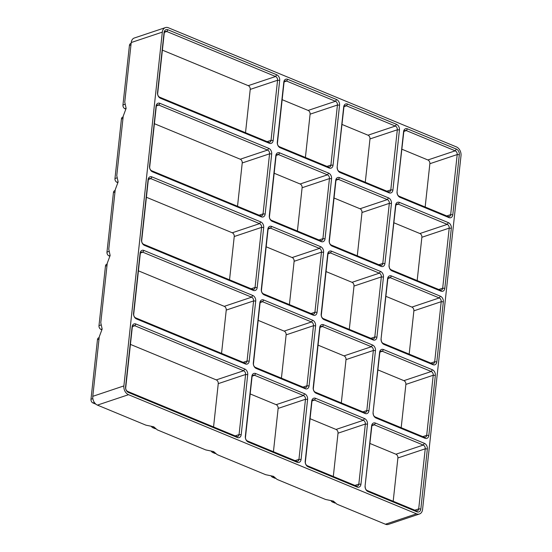 <?xml version="1.0" encoding="UTF-8"?>
<svg xmlns="http://www.w3.org/2000/svg" width="552" height="552" viewBox="0 0 552 552"><rect width="100%" height="100%" fill="white"/><g stroke="black" fill="none" stroke-linecap="round" stroke-linejoin="round"><path stroke-width="0.83" d="M335.085 503.12L332.49 502.044A3.029 2.208 -108.5 0 1 331.103 500.802M336.948 504.183L333.373 501.112L325.542 499.463L277.063 479.412L273.495 476.341L265.657 474.692L217.184 454.641L213.617 451.57L205.779 449.928L157.306 429.87L153.739 426.799L145.9 425.157L97.428 405.106A7.1 5.168 -108.5 0 1 92.791 396.322L99.263 336.775L102.154 329.054L100.781 322.761L107.254 263.214L110.145 255.493L108.772 249.2L115.244 189.653L118.142 181.932L116.769 175.639L123.234 116.092L126.132 108.371L124.759 102.079L131.224 42.532A7.1 5.168 -108.5 0 1 134.315 38.005L165.414 27.6A7.1 5.168 -108.5 0 1 168.381 27.766L456.373 146.894A7.1 5.168 -108.5 0 1 461.01 155.678L422.57 509.468A7.1 5.168 -108.5 0 1 419.479 513.995A7.1 5.168 -108.5 0 1 416.512 513.829L385.42 524.234L336.948 504.183M419.479 513.995L388.387 524.4A7.1 5.168 -108.5 0 1 385.42 524.234M365.086 485.967L371.613 425.889A4.547 3.305 -108.5 0 1 375.491 423.101L424.391 443.332A4.547 3.305 -108.5 0 1 427.358 448.948L420.831 509.027A4.547 3.305 -108.5 0 1 416.953 511.814L368.053 491.584A4.547 3.305 -108.5 0 1 365.086 485.967L371.772 426.696A3.029 2.208 -108.5 0 1 373.09 424.764A3.029 2.208 -108.5 0 1 374.353 424.833L423.26 445.064A3.029 2.208 -108.5 0 1 425.233 448.81L418.706 508.882A3.029 2.208 -108.5 0 1 417.388 510.814A3.029 2.208 -108.5 0 1 416.125 510.745L367.218 490.514A3.029 2.208 -108.5 0 1 365.245 486.767M367.48 424.177L360.953 484.256A4.547 3.305 -108.5 0 1 357.075 487.043L308.175 466.813A4.547 3.305 -108.5 0 1 305.208 461.196L311.735 401.125A4.547 3.305 -108.5 0 1 315.613 398.33L364.513 418.561A4.547 3.305 -108.5 0 1 367.48 424.177L365.355 424.039L358.828 484.111A3.029 2.208 -108.5 0 1 357.51 486.043A3.029 2.208 -108.5 0 1 356.24 485.974L307.34 465.743A3.029 2.208 -108.5 0 1 305.366 461.996L311.887 401.925A3.029 2.208 -108.5 0 1 313.212 399.993A3.029 2.208 -108.5 0 1 314.474 400.062L363.375 420.293A3.029 2.208 -108.5 0 1 365.355 424.039L338.017 433.189L333.311 476.486M307.602 399.413L301.075 459.485A4.547 3.305 -108.5 0 1 297.197 462.272L248.29 442.048A4.547 3.305 -108.5 0 1 245.329 436.425L251.857 376.354A4.547 3.305 -108.5 0 1 255.735 373.566L304.635 393.79A4.547 3.305 -108.5 0 1 307.602 399.413L305.477 399.268L298.949 459.347A3.029 2.208 -108.5 0 1 297.632 461.272A3.029 2.208 -108.5 0 1 296.362 461.203L247.462 440.972A3.029 2.208 -108.5 0 1 245.481 437.225L252.009 377.154A3.029 2.208 -108.5 0 1 253.327 375.222A3.029 2.208 -108.5 0 1 254.596 375.291L303.496 395.522A3.029 2.208 -108.5 0 1 305.477 399.268L278.139 408.418L273.433 451.715M373.076 412.406L379.603 352.328A4.547 3.305 -108.5 0 1 383.481 349.54L432.388 369.771A4.547 3.305 -108.5 0 1 435.349 375.388L428.828 435.466A4.547 3.305 -108.5 0 1 424.943 438.253L376.043 418.023A4.547 3.305 -108.5 0 1 373.076 412.406L379.762 353.128A3.029 2.208 -108.5 0 1 381.08 351.203A3.029 2.208 -108.5 0 1 382.35 351.272L431.25 371.503A3.029 2.208 -108.5 0 1 433.223 375.25L426.696 435.321A3.029 2.208 -108.5 0 1 425.378 437.253A3.029 2.208 -108.5 0 1 424.115 437.184L375.208 416.953A3.029 2.208 -108.5 0 1 373.235 413.207M375.47 350.617L368.943 410.695A4.547 3.305 -108.5 0 1 365.065 413.482L316.165 393.252A4.547 3.305 -108.5 0 1 313.198 387.635L319.725 327.557A4.547 3.305 -108.5 0 1 323.603 324.769L372.503 345A4.547 3.305 -108.5 0 1 375.47 350.617L373.345 350.479L366.818 410.55A3.029 2.208 -108.5 0 1 365.5 412.482A3.029 2.208 -108.5 0 1 364.23 412.413L315.33 392.182A3.029 2.208 -108.5 0 1 313.357 388.435L319.884 328.364A3.029 2.208 -108.5 0 1 321.202 326.432A3.029 2.208 -108.5 0 1 322.465 326.501L371.372 346.732A3.029 2.208 -108.5 0 1 373.345 350.479L346.007 359.628L341.302 402.925M315.592 325.852L309.065 385.924A4.547 3.305 -108.5 0 1 305.187 388.712L256.287 368.481A4.547 3.305 -108.5 0 1 253.32 362.864L259.847 302.793A4.547 3.305 -108.5 0 1 263.725 300.005L312.625 320.229A4.547 3.305 -108.5 0 1 315.592 325.852L313.467 325.708L306.94 385.786A3.029 2.208 -108.5 0 1 305.622 387.711A3.029 2.208 -108.5 0 1 304.352 387.642L255.452 367.411A3.029 2.208 -108.5 0 1 253.471 363.664L259.999 303.593A3.029 2.208 -108.5 0 1 261.324 301.661A3.029 2.208 -108.5 0 1 262.586 301.73L311.487 321.961A3.029 2.208 -108.5 0 1 313.467 325.708L286.129 334.857L281.423 378.154M255.714 301.082L249.187 361.153A4.547 3.305 -108.5 0 1 245.309 363.94L136.523 318.946A4.547 3.305 -108.5 0 1 133.556 313.329L140.084 253.251A4.547 3.305 -108.5 0 1 143.962 250.463L252.747 295.458A4.547 3.305 -108.5 0 1 255.714 301.082L253.582 300.937L226.244 310.086L221.545 353.383M381.073 338.845L387.594 278.767A4.547 3.305 -108.5 0 1 391.478 275.979L440.379 296.21A4.547 3.305 -108.5 0 1 443.346 301.827L436.818 361.905A4.547 3.305 -108.5 0 1 432.94 364.693L384.033 344.462A4.547 3.305 -108.5 0 1 381.073 338.845L387.752 279.567A3.029 2.208 -108.5 0 1 389.07 277.642A3.029 2.208 -108.5 0 1 390.34 277.711L439.24 297.942A3.029 2.208 -108.5 0 1 441.214 301.689L434.693 361.76A3.029 2.208 -108.5 0 1 433.368 363.692A3.029 2.208 -108.5 0 1 432.106 363.623L383.205 343.392A3.029 2.208 -108.5 0 1 381.225 339.646M383.461 277.056L376.933 337.134A4.547 3.305 -108.5 0 1 373.055 339.922L324.155 319.691A4.547 3.305 -108.5 0 1 321.188 314.074L327.715 253.996A4.547 3.305 -108.5 0 1 331.593 251.208L380.5 271.439A4.547 3.305 -108.5 0 1 383.461 277.056L381.335 276.918L374.808 336.989A3.029 2.208 -108.5 0 1 373.49 338.921A3.029 2.208 -108.5 0 1 372.227 338.852L323.32 318.621A3.029 2.208 -108.5 0 1 321.347 314.875L327.874 254.803A3.029 2.208 -108.5 0 1 329.192 252.871A3.029 2.208 -108.5 0 1 330.455 252.94L379.362 273.171A3.029 2.208 -108.5 0 1 381.335 276.918L353.998 286.067L349.292 329.365M323.582 252.292L317.055 312.363A4.547 3.305 -108.5 0 1 313.177 315.151L264.277 294.92A4.547 3.305 -108.5 0 1 261.31 289.303L267.837 229.232A4.547 3.305 -108.5 0 1 271.715 226.444L320.615 246.668A4.547 3.305 -108.5 0 1 323.582 252.292L321.457 252.147L314.93 312.218A3.029 2.208 -108.5 0 1 313.612 314.15A3.029 2.208 -108.5 0 1 312.342 314.081L263.442 293.85A3.029 2.208 -108.5 0 1 261.469 290.104L267.989 230.032A3.029 2.208 -108.5 0 1 269.314 228.1A3.029 2.208 -108.5 0 1 270.577 228.169L319.477 248.4A3.029 2.208 -108.5 0 1 321.457 252.147L294.119 261.296L289.414 304.594M263.704 227.521L257.177 287.592A4.547 3.305 -108.5 0 1 253.299 290.38L144.514 245.385A4.547 3.305 -108.5 0 1 141.553 239.761L148.074 179.69A4.547 3.305 -108.5 0 1 151.952 176.902L260.737 221.897A4.547 3.305 -108.5 0 1 263.704 227.521L261.579 227.376L234.241 236.525L229.535 279.823M389.063 265.284L395.591 205.206A4.547 3.305 -108.5 0 1 399.469 202.418L448.369 222.649A4.547 3.305 -108.5 0 1 451.336 228.266L444.808 288.344A4.547 3.305 -108.5 0 1 440.931 291.132L392.03 270.901A4.547 3.305 -108.5 0 1 389.063 265.284L395.743 206.006A3.029 2.208 -108.5 0 1 397.06 204.081A3.029 2.208 -108.5 0 1 398.33 204.15L447.23 224.381A3.029 2.208 -108.5 0 1 449.211 228.128L442.683 288.199A3.029 2.208 -108.5 0 1 441.365 290.131A3.029 2.208 -108.5 0 1 440.096 290.055L391.195 269.831A3.029 2.208 -108.5 0 1 389.215 266.085M391.451 203.495L384.93 263.573A4.547 3.305 -108.5 0 1 381.046 266.361L332.145 246.13A4.547 3.305 -108.5 0 1 329.185 240.513L335.706 180.435A4.547 3.305 -108.5 0 1 339.583 177.647L388.491 197.878A4.547 3.305 -108.5 0 1 391.451 203.495L389.326 203.357L382.798 263.428A3.029 2.208 -108.5 0 1 381.48 265.36A3.029 2.208 -108.5 0 1 380.218 265.291L331.317 245.06A3.029 2.208 -108.5 0 1 329.337 241.314L335.864 181.242A3.029 2.208 -108.5 0 1 337.182 179.31A3.029 2.208 -108.5 0 1 338.452 179.379L387.352 199.61A3.029 2.208 -108.5 0 1 389.326 203.357L361.988 212.506L357.289 255.804M331.573 178.724L325.045 238.802A4.547 3.305 -108.5 0 1 321.167 241.59L272.267 221.359A4.547 3.305 -108.5 0 1 269.3 215.742L275.827 155.671A4.547 3.305 -108.5 0 1 279.705 152.876L328.606 173.107A4.547 3.305 -108.5 0 1 331.573 178.724L329.447 178.586L322.92 238.657A3.029 2.208 -108.5 0 1 321.602 240.589A3.029 2.208 -108.5 0 1 320.339 240.52L271.432 220.289A3.029 2.208 -108.5 0 1 269.459 216.543L275.986 156.471A3.029 2.208 -108.5 0 1 277.304 154.539A3.029 2.208 -108.5 0 1 278.567 154.608L327.474 174.839A3.029 2.208 -108.5 0 1 329.447 178.586L302.11 187.735L297.404 231.033M271.694 153.96L265.167 214.031A4.547 3.305 -108.5 0 1 261.289 216.819L152.504 171.824A4.547 3.305 -108.5 0 1 149.544 166.2L156.071 106.129A4.547 3.305 -108.5 0 1 159.949 103.341L268.727 148.336A4.547 3.305 -108.5 0 1 271.694 153.96L269.569 153.815L242.231 162.964L237.526 206.262M397.054 191.723L403.581 131.645A4.547 3.305 -108.5 0 1 407.459 128.857L456.359 149.088A4.547 3.305 -108.5 0 1 459.326 154.705L452.799 214.783A4.547 3.305 -108.5 0 1 448.921 217.571L400.021 197.34A4.547 3.305 -108.5 0 1 397.054 191.723L403.733 132.445A3.029 2.208 -108.5 0 1 405.058 130.52A3.029 2.208 -108.5 0 1 406.32 130.589L455.221 150.82A3.029 2.208 -108.5 0 1 457.201 154.567L450.673 214.638A3.029 2.208 -108.5 0 1 449.356 216.57A3.029 2.208 -108.5 0 1 448.086 216.494L399.186 196.27A3.029 2.208 -108.5 0 1 397.205 192.524M337.175 166.952L343.703 106.874A4.547 3.305 -108.5 0 1 347.581 104.086L396.481 124.317A4.547 3.305 -108.5 0 1 399.448 129.934L392.921 190.012A4.547 3.305 -108.5 0 1 389.043 192.8L340.135 172.569A4.547 3.305 -108.5 0 1 337.175 166.952L343.855 107.674A3.029 2.208 -108.5 0 1 345.172 105.749A3.029 2.208 -108.5 0 1 346.442 105.818L395.342 126.049A3.029 2.208 -108.5 0 1 397.316 129.796L390.795 189.867A3.029 2.208 -108.5 0 1 389.471 191.799A3.029 2.208 -108.5 0 1 388.208 191.73L339.307 171.499A3.029 2.208 -108.5 0 1 337.327 167.753M339.563 105.163L333.035 165.241A4.547 3.305 -108.5 0 1 329.158 168.029L280.257 147.798A4.547 3.305 -108.5 0 1 277.29 142.181L283.818 82.103A4.547 3.305 -108.5 0 1 287.695 79.316L336.603 99.546A4.547 3.305 -108.5 0 1 339.563 105.163L337.438 105.025L330.91 165.096A3.029 2.208 -108.5 0 1 329.592 167.028A3.029 2.208 -108.5 0 1 328.33 166.959L279.422 146.728A3.029 2.208 -108.5 0 1 277.449 142.982L283.976 82.91A3.029 2.208 -108.5 0 1 285.294 80.978A3.029 2.208 -108.5 0 1 286.557 81.047L335.464 101.278A3.029 2.208 -108.5 0 1 337.438 105.025L310.1 114.174L305.401 157.472M241.196 434.714A4.547 3.305 -108.5 0 1 237.312 437.501L128.533 392.506A4.547 3.305 -108.5 0 1 125.566 386.89L132.094 326.812A4.547 3.305 -108.5 0 1 135.971 324.024L244.757 369.019A4.547 3.305 -108.5 0 1 247.717 374.642L241.196 434.714L239.064 434.576L245.592 374.497L218.254 383.647L213.555 426.944M279.685 80.399L273.157 140.47A4.547 3.305 -108.5 0 1 269.279 143.258L160.501 98.263A4.547 3.305 -108.5 0 1 157.534 92.639L164.061 32.568A4.547 3.305 -108.5 0 1 167.939 29.78L276.718 74.775A4.547 3.305 -108.5 0 1 279.685 80.399L277.559 80.254L250.222 89.403L245.516 132.701M416.512 513.829L128.519 394.694A7.1 5.168 -108.5 0 1 123.883 385.917L162.322 32.119A7.1 5.168 -108.5 0 1 165.414 27.6M369.95 443.47L395.922 454.213A3.029 2.208 -108.5 0 1 397.895 457.96L393.19 501.257M275.207 478.349L272.612 477.273A3.029 2.208 -108.5 0 1 271.225 476.031M310.065 418.699L336.037 429.442A3.029 2.208 -108.5 0 1 338.017 433.189M215.321 453.578L212.727 452.509A3.029 2.208 -108.5 0 1 211.347 451.26M250.187 393.928L276.159 404.671A3.029 2.208 -108.5 0 1 278.139 408.418M155.443 428.807L152.849 427.738A3.029 2.208 -108.5 0 1 151.462 426.489M125.766 109.068L124.931 108.723A3.029 2.208 -108.5 0 1 122.958 104.977L129.43 45.423A3.029 2.208 -108.5 0 1 130.748 43.498L131.135 43.366M95.903 404.181L92.971 402.967A3.029 2.208 -108.5 0 1 90.99 399.22L97.462 339.673A3.029 2.208 -108.5 0 1 98.78 337.741L99.167 337.61M401.911 149.226L427.883 159.97A3.029 2.208 -108.5 0 1 429.863 163.716L425.157 207.014M162.391 50.142L248.241 85.657A3.029 2.208 -108.5 0 1 250.222 89.403M276.718 74.775L275.579 76.507A3.029 2.208 -108.5 0 1 277.559 80.254L271.032 140.332A3.029 2.208 -108.5 0 1 269.714 142.257A3.029 2.208 -108.5 0 1 268.445 142.188L159.666 97.186A3.029 2.208 -108.5 0 1 157.686 93.447L164.213 33.368A3.029 2.208 -108.5 0 1 165.531 31.436A3.029 2.208 -108.5 0 1 166.801 31.512L275.579 76.507L248.241 85.657M235.152 435.887L239.064 434.576A3.029 2.208 -108.5 0 1 237.746 436.501A3.029 2.208 -108.5 0 1 236.484 436.432L127.698 391.437A3.029 2.208 -108.5 0 1 125.725 387.69L132.252 327.612A3.029 2.208 -108.5 0 1 133.57 325.687A3.029 2.208 -108.5 0 1 134.833 325.756L243.618 370.751A3.029 2.208 -108.5 0 1 245.592 374.497L247.717 374.642M130.424 344.393L216.28 379.9A3.029 2.208 -108.5 0 1 218.254 383.647M101.796 329.751L100.961 329.406A3.029 2.208 -108.5 0 1 98.987 325.659L105.453 266.112A3.029 2.208 -108.5 0 1 106.771 264.18L107.164 264.049M377.941 369.909L403.912 380.652A3.029 2.208 -108.5 0 1 405.886 384.399L401.187 427.696M318.055 345.138L344.034 355.881A3.029 2.208 -108.5 0 1 346.007 359.628M258.177 320.367L284.149 331.11A3.029 2.208 -108.5 0 1 286.129 334.857M138.421 270.832L224.271 306.339A3.029 2.208 -108.5 0 1 226.244 310.086M252.747 295.458L251.608 297.19A3.029 2.208 -108.5 0 1 253.582 300.937L247.061 361.015A3.029 2.208 -108.5 0 1 245.737 362.94A3.029 2.208 -108.5 0 1 244.474 362.871L135.689 317.876A3.029 2.208 -108.5 0 1 133.715 314.129L140.242 254.051A3.029 2.208 -108.5 0 1 141.56 252.126A3.029 2.208 -108.5 0 1 142.823 252.195L251.608 297.19L224.271 306.339M385.931 296.348L411.902 307.091A3.029 2.208 -108.5 0 1 413.876 310.838L409.177 354.136M326.053 271.577L352.024 282.32A3.029 2.208 -108.5 0 1 353.998 286.067M266.167 246.806L292.139 257.549A3.029 2.208 -108.5 0 1 294.119 261.296M146.411 197.271L232.261 232.778A3.029 2.208 -108.5 0 1 234.241 236.525M260.737 221.897L259.599 223.629A3.029 2.208 -108.5 0 1 261.579 227.376L255.052 287.454A3.029 2.208 -108.5 0 1 253.734 289.379A3.029 2.208 -108.5 0 1 252.464 289.31L143.686 244.315A3.029 2.208 -108.5 0 1 141.705 240.568L148.233 180.49A3.029 2.208 -108.5 0 1 149.551 178.558A3.029 2.208 -108.5 0 1 150.82 178.634L259.599 223.629L232.261 232.778M265.167 214.031L263.042 213.893L269.569 153.815A3.029 2.208 -108.5 0 0 267.589 150.068L240.251 159.218A3.029 2.208 -108.5 0 1 242.231 162.964M342.033 124.455L368.005 135.199A3.029 2.208 -108.5 0 1 369.978 138.945L365.279 182.243M282.155 99.684L308.126 110.428A3.029 2.208 -108.5 0 1 310.1 114.174M109.786 256.19L108.951 255.845A3.029 2.208 -108.5 0 1 106.978 252.098L113.443 192.551A3.029 2.208 -108.5 0 1 114.761 190.619L115.154 190.488M393.921 222.787L419.893 233.53A3.029 2.208 -108.5 0 1 421.873 237.277L417.167 280.575M334.043 198.016L360.014 208.76A3.029 2.208 -108.5 0 1 361.988 212.506M274.158 173.245L300.136 183.988A3.029 2.208 -108.5 0 1 302.11 187.735M154.401 123.703L240.251 159.218M259.13 215.197L263.042 213.893A3.029 2.208 -108.5 0 1 261.724 215.818A3.029 2.208 -108.5 0 1 260.454 215.749L151.676 170.747A3.029 2.208 -108.5 0 1 149.695 167.008L156.223 106.929A3.029 2.208 -108.5 0 1 157.541 104.997A3.029 2.208 -108.5 0 1 158.81 105.073L267.589 150.068L268.727 148.336M117.776 182.629L116.941 182.284A3.029 2.208 -108.5 0 1 114.968 178.537L121.433 118.984A3.029 2.208 -108.5 0 1 122.758 117.058L123.144 116.927M333.712 501.637L332.49 502.044M128.519 394.694L97.428 405.106M420.831 509.027L418.706 508.882L414.793 510.193M427.358 448.948L425.233 448.81L397.895 457.96M424.391 443.332L423.26 445.064L395.922 454.213M375.491 423.101L374.353 424.833L372.124 425.585M273.833 476.866L272.612 477.273M364.513 418.561L363.375 420.293L336.037 429.442M360.953 484.256L358.828 484.111L354.915 485.422M315.613 398.33L314.474 400.062L312.239 400.814M213.955 452.095L212.727 452.509M304.635 393.79L303.496 395.522L276.159 404.671M301.075 459.485L298.949 459.347L295.037 460.651M255.735 373.566L254.596 375.291L252.361 376.043M154.07 427.324L152.849 427.738M94.378 402.491L92.971 402.967M459.326 154.705L457.201 154.567L429.863 163.716M456.359 149.088L455.221 150.82L427.883 159.97M135.971 324.024L134.833 325.756L132.597 326.501M244.757 369.019L243.618 370.751L216.28 379.9M130.969 44.912L129.43 45.423M123.883 385.917L92.791 396.322M162.322 32.119L131.224 42.532M92.853 398.599L90.99 399.22M99.001 339.156L97.462 339.673M102.134 329.013L100.961 329.406M100.816 325.045L98.987 325.659M106.991 265.595L105.453 266.112M383.481 349.54L382.35 351.272L380.114 352.017M428.828 435.466L426.696 435.321L422.784 436.632M435.349 375.388L433.223 375.25L405.886 384.399M432.388 369.771L431.25 371.503L403.912 380.652M372.503 345L371.372 346.732L344.034 355.881M368.943 410.695L366.818 410.55L362.906 411.861M323.603 324.769L322.465 326.501L320.229 327.253M312.625 320.229L311.487 321.961L284.149 331.11M309.065 385.924L306.94 385.786L303.027 387.09M263.725 300.005L262.586 301.73L260.351 302.482M407.459 128.857L406.32 130.589L404.085 131.335M452.799 214.783L450.673 214.638L446.761 215.949M167.939 29.78L166.801 31.512L164.565 32.258M143.962 250.463L142.823 252.195L140.594 252.94M249.187 361.153L247.061 361.015L243.149 362.326M126.111 108.33L124.931 108.723M124.793 104.362L122.958 104.977M273.157 140.47L271.032 140.332L267.12 141.636M391.478 275.979L390.34 277.711L388.104 278.456M436.818 361.905L434.693 361.76L430.781 363.071M443.346 301.827L441.214 301.689L413.876 310.838M440.379 296.21L439.24 297.942L411.902 307.091M380.5 271.439L379.362 273.171L352.024 282.32M376.933 337.134L374.808 336.989L370.896 338.3M331.593 251.208L330.455 252.94L328.226 253.692M320.615 246.668L319.477 248.4L292.139 257.549M317.055 312.363L314.93 312.218L311.017 313.529M271.715 226.444L270.577 228.169L268.341 228.921M399.448 129.934L397.316 129.796L369.978 138.945M396.481 124.317L395.342 126.049L368.005 135.199M333.035 165.241L330.91 165.096L326.998 166.407M151.952 176.902L150.82 178.634L148.585 179.379M257.177 287.592L255.052 287.454L251.139 288.758M336.603 99.546L335.464 101.278L308.126 110.428M287.695 79.316L286.557 81.047L284.328 81.799M114.982 192.034L113.443 192.551M110.124 255.452L108.951 255.845M108.813 251.484L106.978 252.098M399.469 202.418L398.33 204.15L396.094 204.895M444.808 288.344L442.683 288.199L438.771 289.51M451.336 228.266L449.211 228.128L421.873 237.277M448.369 222.649L447.23 224.381L419.893 233.53M388.491 197.878L387.352 199.61L360.014 208.76M384.93 263.573L382.798 263.428L378.886 264.739M339.583 177.647L338.452 179.379L336.216 180.131M328.606 173.107L327.474 174.839L300.136 183.988M325.045 238.802L322.92 238.657L319.008 239.968M279.705 152.876L278.567 154.608L276.331 155.36M159.949 103.341L158.81 105.073L156.575 105.818M347.581 104.086L346.442 105.818L344.207 106.564M392.921 190.012L390.795 189.867L386.883 191.178M118.121 181.891L116.941 182.284M116.803 177.923L114.968 178.537M122.979 118.473L121.433 118.984M328.33 166.959L329.158 168.029M279.422 146.728L280.257 147.798M277.449 142.982L277.29 142.181M283.976 82.91L283.818 82.103M343.703 106.874L343.855 107.674M388.208 191.73L389.043 192.8M339.307 171.499L340.135 172.569M403.581 131.645L403.733 132.445M448.086 216.494L448.921 217.571M399.186 196.27L400.021 197.34M156.071 106.129L156.223 106.929M149.544 166.2L149.695 167.008M152.504 171.824L151.676 170.747M261.289 216.819L260.454 215.749M320.339 240.52L321.167 241.59M271.432 220.289L272.267 221.359M269.459 216.543L269.3 215.742M275.986 156.471L275.827 155.671M380.218 265.291L381.046 266.361M331.317 245.06L332.145 246.13M329.337 241.314L329.185 240.513M335.864 181.242L335.706 180.435M395.591 205.206L395.743 206.006M440.096 290.055L440.931 291.132M391.195 269.831L392.03 270.901M148.074 179.69L148.233 180.49M141.553 239.761L141.705 240.568M144.514 245.385L143.686 244.315M253.299 290.38L252.464 289.31M312.342 314.081L313.177 315.151M263.442 293.85L264.277 294.92M261.469 290.104L261.31 289.303M267.989 230.032L267.837 229.232M372.227 338.852L373.055 339.922M323.32 318.621L324.155 319.691M321.347 314.875L321.188 314.074M327.874 254.803L327.715 253.996M387.594 278.767L387.752 279.567M432.106 363.623L432.94 364.693M383.205 343.392L384.033 344.462M140.084 253.251L140.242 254.051M133.556 313.329L133.715 314.129M136.523 318.946L135.689 317.876M245.309 363.94L244.474 362.871M304.352 387.642L305.187 388.712M255.452 367.411L256.287 368.481M253.471 363.664L253.32 362.864M259.999 303.593L259.847 302.793M364.23 412.413L365.065 413.482M315.33 392.182L316.165 393.252M313.357 388.435L313.198 387.635M319.884 328.364L319.725 327.557M379.603 352.328L379.762 353.128M424.115 437.184L424.943 438.253M375.208 416.953L376.043 418.023M296.362 461.203L297.197 462.272M247.462 440.972L248.29 442.048M245.481 437.225L245.329 436.425M252.009 377.154L251.857 376.354M356.24 485.974L357.075 487.043M307.34 465.743L308.175 466.813M305.366 461.996L305.208 461.196M311.887 401.925L311.735 401.125M371.613 425.889L371.772 426.696M416.125 510.745L416.953 511.814M367.218 490.514L368.053 491.584M164.061 32.568L164.213 33.368M157.534 92.639L157.686 93.447M160.501 98.263L159.666 97.186M269.279 143.258L268.445 142.188M132.094 326.812L132.252 327.612M125.566 386.89L125.725 387.69M128.533 392.506L127.698 391.437M237.312 437.501L236.484 436.432"/></g></svg>
